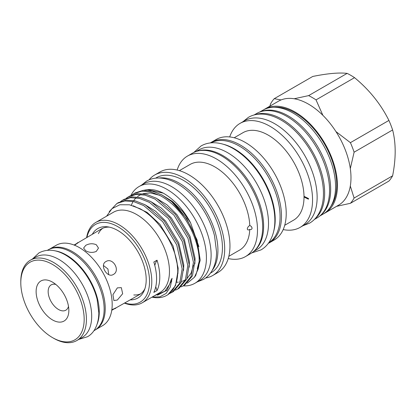 <?xml version="1.0" encoding="UTF-8"?>
<svg xmlns="http://www.w3.org/2000/svg" width="416" height="416" viewBox="0 0 416 416"><rect width="100%" height="100%" fill="white"/><g stroke="black" fill="none" stroke-linecap="round" stroke-linejoin="round"><path stroke-width="0.62" d="M47.429 250.286L48.058 249.922A46.457 26.822 60 0 1 71.292 252.221A46.457 26.822 60 0 1 101.639 293.16A46.457 26.822 60 0 1 94.52 330.392L93.886 330.756M54.886 250.806A46.457 26.822 60 0 1 66.399 255.044A46.457 26.822 60 0 1 97.167 324.038M183.206 285.88A55.848 32.245 -120 0 0 194.849 283.306A55.848 32.245 -120 0 0 203.414 238.555A55.848 32.245 -120 0 0 166.93 189.342A55.848 32.245 -120 0 0 139.006 186.576A55.848 32.245 -120 0 0 130.905 195.458M194.849 283.306L199.55 280.592A55.848 32.245 -120 0 0 208.114 235.841A55.848 32.245 -120 0 0 171.631 186.628A55.848 32.245 -120 0 0 143.707 183.862L139.006 186.576M273.603 231.686A57.71 33.316 -120 0 0 234.4 148.866A57.71 33.316 -120 0 0 223.085 144.186M268.731 242.783A57.71 33.316 -120 0 0 276.822 196.352A57.71 33.316 -120 0 0 239.288 146.047A57.71 33.316 -120 0 0 211.037 142.854M195.832 151.616L198.848 149.874A57.71 33.316 60 0 1 227.703 152.734A57.71 33.316 60 0 1 265.403 203.585A57.71 33.316 60 0 1 256.558 249.829L253.542 251.571M197.538 151.091A57.71 33.316 60 0 1 222.815 155.558A57.71 33.316 60 0 1 259.532 203.32A57.71 33.316 60 0 1 254.847 250.359M255.362 114.665A60.315 34.824 60 0 1 282.012 119.252A60.315 34.824 60 0 1 320.45 169.364A60.315 34.824 60 0 1 315.307 218.494M254.093 114.972L256.745 113.443A60.315 34.824 60 0 1 286.9 116.428A60.315 34.824 60 0 1 326.3 169.577A60.315 34.824 60 0 1 317.054 217.906L314.408 219.435M264.035 109.569A60.05 34.668 60 0 1 264.961 109.002A60.05 34.668 60 0 1 294.986 111.977A60.05 34.668 60 0 1 334.214 164.892A60.05 34.668 60 0 1 325.01 213.008A60.05 34.668 60 0 1 324.054 213.528M269.88 106.163L270.54 103.953A65.421 37.773 60 0 1 274.243 98.686L312.749 76.456C327.558 73.466 339.019 72.441 347.131 73.382L308.625 95.618L294.174 98.758A60.05 34.668 60 0 1 308.526 104.161A60.05 34.668 60 0 1 322.878 115.331A60.05 34.668 60 0 1 335.956 131.602A60.05 34.668 60 0 1 350.308 168.594A60.05 34.668 60 0 1 350.308 186.035A60.05 34.668 60 0 1 338.551 205.192L325.01 213.008M308.625 95.618A65.421 37.773 60 0 1 312.322 97.583A65.421 37.773 60 0 1 316.025 99.887L354.536 77.657C369.346 89.866 380.801 104.125 388.913 120.427A65.421 37.773 60 0 1 392.616 129.964C396.027 143.26 396.027 158.538 392.616 175.807A65.421 37.773 60 0 1 388.913 181.074L350.407 203.304A65.421 37.773 60 0 0 354.104 198.042L350.308 186.035M347.131 73.382A65.421 37.773 60 0 1 350.834 75.348A65.421 37.773 60 0 1 354.536 77.657M273.936 107.276A58.984 34.055 60 0 1 294.986 112.845A58.984 34.055 60 0 1 331.162 157.929A58.984 34.055 60 0 1 330.99 206.102M304.252 197.127L308.412 199.186L308.542 198.557L304.382 196.503L304.252 197.127M249.772 229.403C248.456 230.246 247.619 230.095 247.276 228.94C247.619 227.339 248.451 226.195 249.772 225.498C251.092 226.034 251.857 226.938 252.06 228.223C251.862 229.362 251.098 229.752 249.772 229.403A49.462 28.558 60 0 1 239.569 250.115L228.831 256.318M98.389 233.636A37.95 21.908 60 0 1 102.768 228.254M74.084 245.04L101.509 228.888A37.95 21.908 60 0 1 109.361 227.136M92.399 234.151A40.097 23.15 60 0 1 107.734 226.85A40.097 23.15 60 0 1 117.848 230.537A40.097 23.15 60 0 1 144.336 290.248A40.097 23.15 60 0 1 130.348 299.879M86.96 237.292A44.808 25.87 60 0 1 117.848 226.689A44.808 25.87 60 0 1 149.334 277.352A44.808 25.87 60 0 1 124.909 303.02M86.648 237.468A46.405 26.79 60 0 1 95.774 222.435A46.405 26.79 60 0 1 118.976 224.734A46.405 26.79 60 0 1 149.292 265.626A46.405 26.79 60 0 1 142.178 302.812A46.405 26.79 60 0 1 124.597 303.196M153.837 292.391L157.035 290.545A46.405 26.79 -120 0 0 157.035 260.187L153.837 262.033A46.405 26.79 -120 0 1 153.837 292.391M95.774 222.435L113.454 212.233A46.405 26.79 60 0 1 136.656 214.531A46.405 26.79 60 0 1 166.967 255.424A46.405 26.79 60 0 1 159.858 292.609L142.178 302.812M154.497 295.703L164.949 291.19L169.551 284.414L171.064 280.067L172.084 278.309L170.248 287.149L166.083 293.452L159.874 296.832L152.131 297.066M166.92 295.287L167.809 294.772L175.521 285.605L177.918 271.263L176.956 262.153A52.255 30.17 60 0 1 166.92 295.287A52.255 30.17 60 0 1 151.98 297.154M176.956 262.153C173.228 241.238 157.118 217.646 140.01 208.718L129.459 204.786L119.86 204.75L112.008 208.66L106.564 216.206M109.2 211.671L116.969 203.445L124.847 200.954L133.817 201.661L143.79 205.629L162.739 221.744L176.732 244.894L182.151 268.819L179.754 283.161L172.042 292.328L169.832 293.389M172.042 292.328L173.451 291.512L181.163 282.35L183.56 268.003L178.136 244.083L164.143 220.932L145.2 204.818L135.226 200.85L126.251 200.138L118.373 202.634L116.969 203.445M120.572 201.552L122.606 200.19L130.489 197.694L139.459 198.406L149.432 202.374L168.376 218.483L182.374 241.639L187.793 265.559L185.396 279.906L177.684 289.068L175.474 290.134M177.684 289.068L179.093 288.257L186.805 279.089L189.202 264.748L183.778 240.828L169.785 217.672L150.842 201.562L140.868 197.595L131.893 196.882L124.015 199.373L122.606 200.19M126.209 198.292L128.248 196.929L136.131 194.438L145.101 195.151L155.074 199.118L174.018 215.228L188.016 238.384L193.435 262.304L191.038 276.645L183.326 285.813L181.116 286.874M183.326 285.813L184.735 285.002L192.447 275.834L194.844 261.492L189.42 237.572L175.427 214.417L156.484 198.302L146.505 194.334L137.535 193.627L129.657 196.118L128.248 196.929M131.851 195.036L133.89 193.674L141.768 191.183L150.743 191.89L160.716 195.858C167.695 199.794 174.013 205.166 179.66 211.973C194.184 228.8 202.42 254.92 197.995 269.422L194.464 277.233L187.314 283.156M195.759 275.408L200.226 260.224L197.059 239.918L186.831 218.946L171.59 201.594L162.12 195.047L152.147 191.079L143.177 190.367L135.299 192.863L133.89 193.674M147.477 189.634A50.58 29.203 60 0 1 147.685 189.613A50.58 29.203 60 0 1 163.316 193.159C174.2 199.43 183.29 209.305 190.59 222.784L198.91 246.709M143.603 190.33L147.28 189.649L163.316 193.159M158.917 178.006A54.834 31.658 60 0 1 179.15 183.108A54.834 31.658 60 0 1 212.976 225.519A54.834 31.658 60 0 1 212.228 270.343M155.589 178.168L156.244 177.788A54.834 31.658 60 0 1 183.664 180.502A54.834 31.658 60 0 1 219.487 228.826A54.834 31.658 60 0 1 211.084 272.766L210.423 273.146M149.037 179.868A58.027 33.504 60 0 1 154.653 175.027A58.027 33.504 60 0 1 183.664 177.897A58.027 33.504 60 0 1 221.572 229.034A58.027 33.504 60 0 1 212.68 275.532A58.027 33.504 60 0 1 205.676 277.971M154.653 175.027L159.916 171.985A58.027 33.504 60 0 1 188.932 174.86A58.027 33.504 60 0 1 226.84 225.992A58.027 33.504 60 0 1 217.942 272.49L212.68 275.532M179.369 170.643L190.107 164.445A49.462 28.558 60 0 1 214.838 166.894A49.462 28.558 60 0 1 249.772 225.498M177.154 170.056A58.027 33.504 60 0 1 187.444 156.088A58.027 33.504 60 0 1 216.46 158.964A58.027 33.504 60 0 1 254.368 210.101A58.027 33.504 60 0 1 245.471 256.594A58.027 33.504 60 0 1 228.233 258.528M187.444 156.088L192.634 153.093A58.027 33.504 60 0 1 221.65 155.969A58.027 33.504 60 0 1 259.558 207.1A58.027 33.504 60 0 1 250.661 253.599L245.471 256.594M210.335 142.927A58.027 33.504 60 0 1 211.442 142.236A58.027 33.504 60 0 1 240.453 145.111A58.027 33.504 60 0 1 278.361 196.248A58.027 33.504 60 0 1 269.469 242.741A58.027 33.504 60 0 1 268.315 243.355M211.442 142.236L216.18 139.5A58.027 33.504 60 0 1 245.19 142.376A58.027 33.504 60 0 1 283.098 193.508A58.027 33.504 60 0 1 274.206 240.006L269.469 242.741M234.192 137.758L243.022 132.662A50.528 29.172 60 0 1 268.284 135.169A50.528 29.172 60 0 1 301.293 179.691A50.528 29.172 60 0 1 293.55 220.178L284.721 225.274M229.7 136.937A60.05 34.668 60 0 1 240.063 123.375A60.05 34.668 60 0 1 270.088 126.35A60.05 34.668 60 0 1 309.317 179.265A60.05 34.668 60 0 1 300.113 227.386A60.05 34.668 60 0 1 283.187 229.58M240.063 123.375L244.655 120.728A60.05 34.668 60 0 1 274.68 123.703A60.05 34.668 60 0 1 313.903 176.618A60.05 34.668 60 0 1 304.699 224.734L300.113 227.386M260.671 111.701A60.05 34.668 60 0 1 288.215 115.887A60.05 34.668 60 0 1 326.768 166.629A60.05 34.668 60 0 1 320.528 215.379M259.704 112.039L263.084 110.089A60.05 34.668 60 0 1 293.103 113.064A60.05 34.668 60 0 1 332.332 165.979A60.05 34.668 60 0 1 323.128 214.094L319.753 216.044M140.639 293.847A37.95 21.908 60 0 1 133.791 294.949M171.59 201.594A52.255 30.17 60 0 1 197.995 269.422M144.903 288.699A37.95 21.908 60 0 1 139.454 294.622L111.758 310.294M157.035 260.187A39.889 23.031 -120 0 0 154.799 265.429M155.782 286.681A39.889 23.031 -120 0 0 157.035 290.545M388.913 120.427L350.407 142.662A65.421 37.773 60 0 1 354.104 152.199L392.616 129.964M392.616 175.807L354.104 198.042M350.308 168.594L354.104 152.199M336.549 206.346L350.407 203.304M264.961 109.002L278.502 101.187A60.05 34.668 60 0 1 281.091 99.928L274.243 98.686M322.878 115.331L316.025 99.887M350.407 142.662L335.956 131.602M281.091 99.928A60.05 34.668 60 0 1 294.174 98.758M55.843 284.461A14.628 8.445 -120 0 0 51.189 284.872A14.628 8.445 -120 0 0 48.948 296.592A14.628 8.445 -120 0 0 58.505 309.483A14.628 8.445 -120 0 0 65.816 310.206A14.628 8.445 -120 0 0 68.5 306.379M52.484 282.121A23.135 13.359 -120 0 0 36.124 291.569A23.135 13.359 -120 0 0 52.484 319.904A23.135 13.359 -120 0 0 68.843 310.456A23.135 13.359 -120 0 0 52.484 282.121L52.484 282.121M53.612 338.25L52.484 337.6A44.808 25.87 -120 0 0 84.172 319.306A44.808 25.87 -120 0 0 52.484 264.425A44.808 25.87 -120 0 0 20.8 282.719A44.808 25.87 -120 0 0 52.484 337.6L53.612 338.25A46.405 26.79 60 0 0 76.814 340.548A46.405 26.79 60 0 0 83.928 303.363A46.405 26.79 60 0 0 53.612 262.47A46.405 26.79 60 0 0 30.41 260.172A46.405 26.79 60 0 0 20.8 281.419L20.8 282.719M95.602 329.701A46.405 26.79 -120 0 0 95.623 329.696L102.58 325.676A46.405 26.79 -120 0 0 109.689 288.491A46.405 26.79 -120 0 0 79.378 247.598A46.405 26.79 -120 0 0 56.17 245.3L49.213 249.314A46.405 26.79 -120 0 0 49.197 249.324M95.623 329.696A46.405 26.79 -120 0 0 102.731 292.51A46.405 26.79 -120 0 0 72.42 251.612A46.405 26.79 -120 0 0 49.213 249.314M76.814 340.548L82.082 337.511A46.405 26.79 -120 0 0 89.196 300.326A46.405 26.79 -120 0 0 58.88 259.433A46.405 26.79 -120 0 0 35.677 257.135L30.41 260.172M111.836 309.78L116.334 307.689L115.274 308.584M117.348 300.03L113.885 300.55L112.928 294.684L117.348 287.867L121.332 287.648L122.658 293.727L117.348 300.03M113.365 274.461C107.203 278.554 99.294 264.857 105.919 261.565C112.866 257.015 120.796 270.696 113.365 274.461M96.299 244.733L98.483 248.071L96.299 251.415C92.789 252.876 89.279 252.678 85.769 250.812L83.59 248.071L85.769 245.336C89.279 243.464 92.789 243.266 96.299 244.733M108.727 274.612L107.936 269.006L103.47 265.507M77.324 242.85L78.629 242.382L74.568 245.232M190.59 222.784L182.567 211.364L172.562 201.521L161.481 194.704M194.828 263.952L195.073 258.424L189.992 236.168L176.925 214.625L166.92 204.776L155.839 197.959M189.186 267.207L189.431 261.685L184.35 239.424L171.283 217.88L161.278 208.036L150.202 201.214M183.544 270.462L183.789 264.94L178.708 242.684L165.641 221.135L155.641 211.292L144.56 204.474M177.902 273.723L178.147 268.195L173.066 245.939L160.004 224.396L147.134 212.404L133.198 205.764M157.451 295.256L167.081 290.056L172.084 278.309M170.336 282.412L171.101 282.594M78.858 339.373L87.417 336.762C93.158 333.746 98.608 325.998 98.831 312.998L97.105 299.317C95.472 292.77 92.877 286.385 89.326 280.15C82.852 269.001 74.937 260.634 65.572 255.05C55.869 249.46 47.013 248.737 38.99 252.886L32.453 258.996M251.768 252.912L261.05 249.876C264.664 247.764 267.602 244.821 269.859 241.051C273.036 235.638 274.7 229.174 274.846 221.666C274.955 216.278 274.31 210.631 272.912 204.734C270.899 196.295 267.592 188.048 263 179.982C254.914 166.062 245.055 155.636 233.418 148.699C226.496 144.69 219.721 142.704 213.101 142.745C208.707 142.813 204.693 143.884 201.053 145.964L193.788 152.48M197.335 281.871L203.414 279.464C206.866 277.451 209.664 274.648 211.817 271.055C214.942 265.72 216.523 259.345 216.564 251.924L214.536 235.841C212.607 228.129 209.55 220.594 205.358 213.236C197.714 200.08 188.391 190.221 177.382 183.659C170.82 179.852 164.393 177.97 158.096 178.006C153.91 178.074 150.082 179.098 146.614 181.08L141.487 185.141M242.923 121.727L248.446 117.312C252.091 115.227 256.126 114.15 260.546 114.083C267.228 114.036 274.087 116.054 281.128 120.125C297.123 129.199 312.224 148.808 319.067 169.083C322.145 178.084 323.601 186.654 323.445 194.787C323.274 202.363 321.594 208.868 318.401 214.297C316.129 218.088 313.18 221.042 309.556 223.158L302.973 225.732M147.685 189.613L147.28 189.649M195.759 275.402L194.464 277.233M197.288 268.684L199.046 261.914M159.661 195.296L150.493 192.962L142.964 193.695M140.972 194.444L137.524 196.529M136.089 197.787L134.711 199.3M134.477 199.592L133.78 200.538M133.146 201.51L132.579 202.493M132.48 202.67L131.31 205.213M171.418 281.497L171.735 281.575M176.686 282.214L178.381 282.152M179.551 282.017L180.248 281.892M181.459 281.606L181.776 281.512M182.494 281.273L185.432 279.812M186.987 278.642L191.147 273.057L193.404 265.169M164.85 291.283L166.53 290.659M164.393 291.694L164.949 291.19"/></g></svg>
